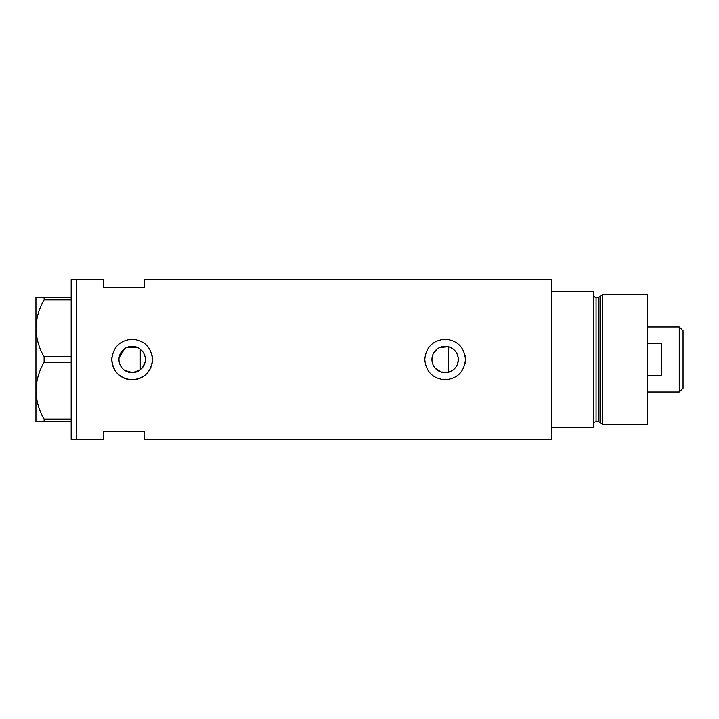 <?xml version="1.0" encoding="UTF-8"?>
<svg xmlns="http://www.w3.org/2000/svg" width="719" height="719" viewBox="0 0 719 719"><rect width="100%" height="100%" fill="white"/><g stroke="black" fill="none" stroke-linecap="round" stroke-linejoin="round"><path stroke-width="1.08" d="M452.35 370.528L448.377 372.28L440.972 372.011L434.896 367.813M434.024 366.609L433.287 365.297M432.29 362.493L432.029 361.001M144.995 362.475L142.389 367.804M457.599 363.787L458.309 359.5C457.904 352.975 454.597 348.724 448.377 346.72L439.57 347.547M431.948 359.5A13.185 13.185 0 0 0 445.133 372.685A13.185 13.185 0 0 0 458.309 359.5A13.185 13.185 0 0 0 445.133 346.315A13.185 13.185 0 0 0 431.948 359.5L432.29 356.516M118.968 359.5A13.185 13.185 0 0 0 132.152 372.685A13.185 13.185 0 0 0 145.328 359.5A13.185 13.185 0 0 0 132.152 346.315A13.185 13.185 0 0 0 118.968 359.5L119.093 361.351M119.48 363.149L120.972 366.501M122.05 367.975L123.326 369.296M124.764 370.429L132.611 372.676L140.277 369.881L140.277 349.119M111.921 357.505A20.321 20.321 0 0 0 111.822 359.5C113.018 371.849 119.794 378.616 132.143 379.821C144.483 378.634 151.26 371.867 152.473 359.5C151.269 347.151 144.492 340.375 132.152 339.179C119.794 340.375 113.018 347.151 111.822 359.5A20.321 20.321 0 0 0 150.909 367.31M152.077 363.49A20.321 20.321 0 0 0 152.077 355.528M424.803 359.5C426.008 371.849 432.775 378.616 445.124 379.821C457.464 378.634 464.24 371.867 465.454 359.5C464.249 347.151 457.473 340.375 445.142 339.179C432.775 340.375 425.999 347.151 424.803 359.5A20.321 20.321 0 0 1 424.902 357.505M465.058 363.49A20.321 20.321 0 0 0 465.058 355.528M144.339 287.69L144.339 279.565L551.356 279.565L551.356 427.248L593.355 427.248L593.355 291.752L551.356 291.752L551.356 439.435L144.339 439.435L144.339 431.31L103.698 431.31L103.698 439.435L76.6 439.435L76.6 279.565L71.181 279.565L71.181 439.435L76.6 439.435L76.6 279.565L103.698 279.565L103.698 287.69L144.339 287.69M137.113 347.286L126.355 347.654M124.773 348.571L119.093 357.667M142.389 351.196L143.261 352.409M144.564 355.078L144.986 356.525M433.287 353.694L437.035 349.092M71.181 421.828L44.12 421.828L44.12 419.195C38.979 410.27 36.256 400.762 35.95 390.66C36.22 380.711 38.943 371.202 44.12 362.124L44.12 356.876C38.979 347.942 36.256 338.433 35.95 328.34C36.22 318.382 38.943 308.873 44.12 299.805L44.12 297.172L35.95 297.172L35.95 421.828L44.12 421.828M44.12 419.195L71.181 419.195M71.181 362.124L44.12 362.124M44.12 356.876L71.181 356.876M71.181 299.805L44.12 299.805M44.12 297.172L71.181 297.172M448.377 372.28L448.377 346.72M598.963 421.828L596.069 421.828L596.069 297.172L598.963 297.172L598.963 421.828L600.275 422.826L600.275 296.174L602.495 294.466L602.495 424.534L647.549 424.534L647.549 294.466L602.495 294.466M679.257 326.983L683.05 330.776L683.05 388.224L679.257 392.017L679.257 326.983L647.549 326.983M647.549 375.3L661.372 375.3L661.372 343.7L647.549 343.7M596.069 421.828C594.415 421.99 593.517 422.889 593.355 424.534M596.069 297.172C594.981 297.504 594.074 296.605 593.355 294.466M598.963 297.172L600.275 296.174M600.275 422.826L602.495 424.534M679.257 392.017L647.549 392.017"/></g></svg>
